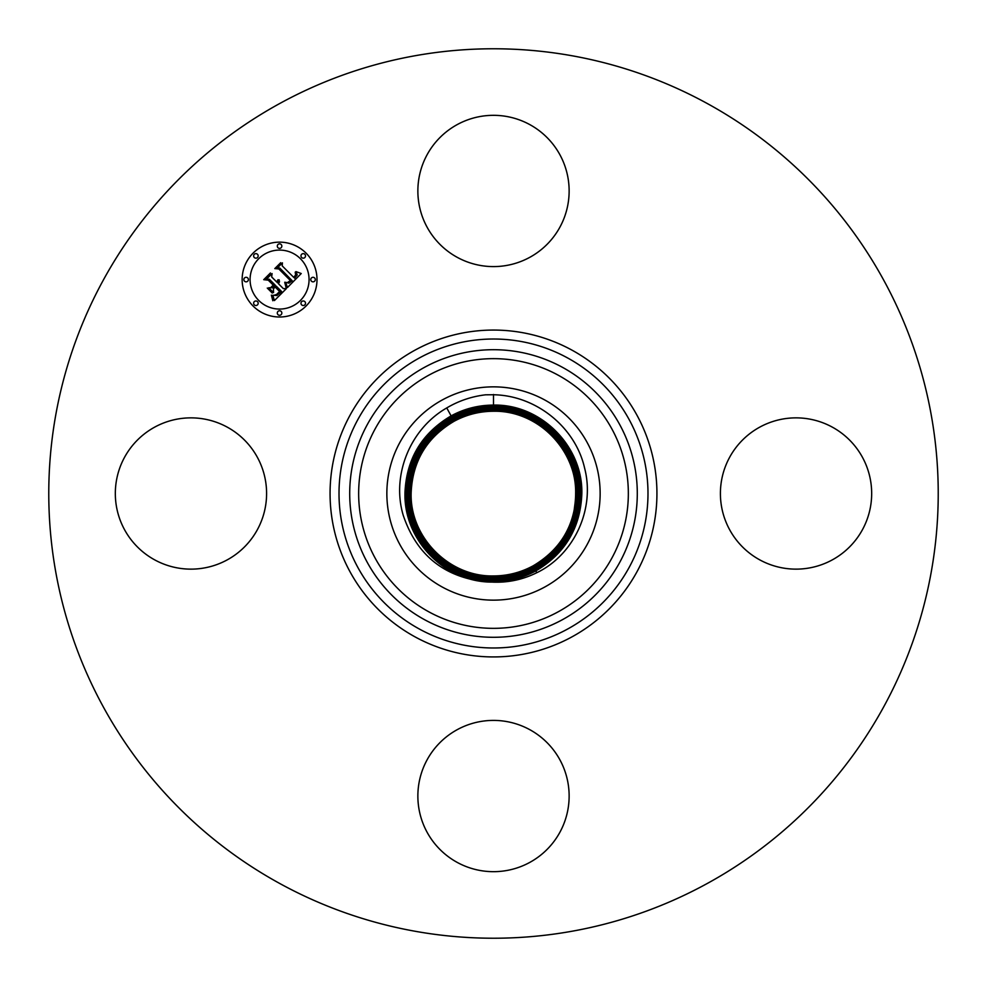 <?xml version="1.0" encoding="UTF-8"?>
<svg xmlns="http://www.w3.org/2000/svg" width="987" height="987" viewBox="0 0 987 987"><rect width="100%" height="100%" fill="white"/><g stroke="black" fill="none" stroke-linecap="round" stroke-linejoin="round"><path stroke-width="1.48" d="M481.496 581.294C442.225 575.668 416.132 553.67 403.227 515.288C391.308 475.586 409.901 429.037 446.753 407.927C458.758 400.821 471.737 396.441 485.69 394.8L493.5 394.751C536.2 395.454 575.347 427.198 584.588 468.023C595.321 509.021 574.138 554.817 536.78 572.719C523.073 579.505 508.65 582.663 493.5 582.157L492.069 582.096A88.608 88.608 0 0 1 481.496 581.294C438.006 576.137 403.547 535.608 404.991 492.291C406.57 458.61 421.942 433.145 451.096 415.885C464.272 408.741 478.411 405.139 493.5 405.089C541.493 403.979 583.687 447.197 581.799 494.709C580.22 528.304 564.897 553.719 535.805 570.942C564.885 553.707 580.22 528.304 581.799 494.697C583.675 447.197 541.493 403.991 493.5 405.089C478.448 405.151 464.309 408.741 451.096 415.885C421.942 433.145 406.582 458.622 405.003 492.291C403.177 539.395 444.471 582.392 492.069 582.096M544.627 587.092A106.645 106.645 0 0 1 399.908 544.627A106.645 106.645 0 0 1 442.373 399.908A106.645 106.645 0 0 1 587.092 442.373A106.645 106.645 0 0 1 544.627 587.092M493.5 582.157L493.5 581.713C508.49 581.664 522.592 578.074 535.805 570.942L535.608 570.572C564.552 553.436 579.813 528.144 581.38 494.697C583.255 447.407 541.271 404.411 493.5 405.509C478.51 405.558 464.445 409.136 451.293 416.243C422.276 433.429 406.977 458.782 405.41 492.303C403.535 539.704 445.618 582.799 493.5 581.701C445.618 582.811 403.523 539.704 405.398 492.291C406.977 458.77 422.276 433.416 451.293 416.243C464.421 409.136 478.485 405.558 493.5 405.497C541.271 404.399 583.268 447.407 581.392 494.697C579.825 528.144 564.564 553.436 535.608 570.572C522.53 577.666 508.49 581.244 493.5 581.294C508.428 581.244 522.468 577.666 535.608 570.572L535.41 570.215C564.231 553.152 579.418 527.983 580.985 494.684C582.848 447.617 541.049 404.818 493.5 405.904C478.584 405.965 464.593 409.531 451.491 416.613C422.609 433.712 407.384 458.943 405.817 492.303C403.954 539.482 445.84 582.379 493.5 581.294C445.84 582.392 403.942 539.482 405.817 492.303C407.384 458.93 422.609 433.7 451.491 416.6C464.556 409.531 478.559 405.965 493.5 405.904L493.5 406.323C478.67 406.373 464.741 409.926 451.688 416.97C422.929 433.984 407.779 459.103 406.225 492.316C404.362 539.272 446.062 581.972 493.5 580.887C508.367 580.837 522.345 577.284 535.41 570.215C564.219 553.152 579.406 527.971 580.973 494.684C582.836 447.629 541.049 404.83 493.5 405.916L493.5 405.509M493.5 580.887L493.5 581.701C508.465 581.664 522.567 578.074 535.805 570.93L536.78 572.719M493.5 580.874C508.28 580.862 522.259 577.296 535.41 570.215L535.213 569.857C563.885 552.868 579.011 527.811 580.566 494.684C582.416 447.839 540.827 405.25 493.5 406.323C478.658 406.373 464.717 409.926 451.688 416.958C422.942 433.984 407.791 459.103 406.237 492.316C404.374 539.272 446.062 581.96 493.5 580.874L493.5 580.479C508.219 580.455 522.123 576.914 535.213 569.857C563.898 552.88 579.011 527.811 580.566 494.684C582.429 447.827 540.827 405.238 493.5 406.323L493.5 406.73C478.732 406.78 464.865 410.308 451.886 417.328C423.263 434.268 408.186 459.263 406.632 492.316C404.781 539.062 446.284 581.553 493.5 580.479C508.256 580.43 522.16 576.889 535.213 569.857L535.016 569.499C563.565 552.597 578.616 527.65 580.159 494.672C582.009 448.049 540.592 405.645 493.5 406.73M451.491 416.613L451.886 417.328C423.275 434.268 408.199 459.263 406.644 492.316C404.793 539.05 446.284 581.553 493.5 580.467L493.5 580.06C508.182 580.035 522.024 576.507 535.016 569.499C563.552 552.584 578.604 527.65 580.146 494.672C581.997 448.061 540.605 405.657 493.5 406.743C478.732 406.792 464.852 410.321 451.886 417.328L452.083 417.686C423.596 434.551 408.593 459.424 407.051 492.328C405.213 538.84 446.519 581.146 493.5 580.06C508.219 580.011 522.061 576.482 535.016 569.487L534.818 569.129C563.232 552.313 578.209 527.49 579.751 494.672C581.577 448.258 540.37 406.064 493.5 407.137C478.794 407.199 464.988 410.715 452.083 417.686C423.608 434.551 408.593 459.424 407.051 492.328C405.213 538.84 446.519 581.133 493.5 580.06L493.5 579.653C508.157 579.603 521.926 576.1 534.818 569.129C563.232 552.313 578.197 527.49 579.739 494.672C581.577 448.271 540.37 406.076 493.5 407.15C478.818 407.199 465.013 410.715 452.095 417.686L452.28 418.044C423.929 434.823 408.988 459.597 407.458 492.34C405.632 538.631 446.741 580.726 493.5 579.653M493.5 579.64C508.132 579.603 521.901 576.1 534.806 569.129L534.621 568.771C562.898 552.029 577.802 527.329 579.332 494.66C581.158 448.48 540.148 406.484 493.5 407.557C478.88 407.606 465.136 411.098 452.28 418.044C423.941 434.835 409 459.597 407.471 492.328C405.632 538.618 446.741 580.714 493.5 579.64L493.5 579.246C508.071 579.196 521.778 575.717 534.621 568.771C562.898 552.029 577.802 527.329 579.332 494.66C581.158 448.493 540.148 406.496 493.5 407.557C478.905 407.606 465.161 411.098 452.293 418.056L452.478 418.414C424.262 435.107 409.395 459.757 407.865 492.34C406.052 538.421 446.963 580.307 493.5 579.246C508.046 579.209 521.753 575.717 534.609 568.771M452.873 419.142L453.058 419.487C425.261 435.958 410.604 460.238 409.099 492.365C407.31 537.767 447.629 579.061 493.5 578.012C507.898 577.95 521.407 574.52 534.029 567.685C561.911 551.19 576.593 526.836 578.098 494.647C579.9 449.122 539.482 407.73 493.5 408.791C479.09 408.828 465.556 412.282 452.873 419.13C424.928 435.674 410.21 460.078 408.692 492.353C406.891 537.989 447.407 579.48 493.5 578.419C507.935 578.37 521.518 574.915 534.226 568.056C562.232 551.474 577 526.996 578.518 494.647C580.319 448.912 539.704 407.31 493.5 408.371C479.028 408.421 465.432 411.887 452.675 418.772C424.595 435.39 409.802 459.917 408.285 492.353C406.471 538.199 447.185 579.887 493.5 578.826C507.984 578.789 521.617 575.322 534.423 568.413C562.565 551.745 577.407 527.169 578.925 494.66C580.738 448.69 539.926 406.903 493.5 407.964C478.954 408.013 465.284 411.493 452.478 418.402C424.274 435.107 409.408 459.757 407.878 492.34C406.052 538.408 446.963 580.294 493.5 579.233M493.5 407.976C478.979 408.013 465.296 411.493 452.49 418.414L452.675 418.772C424.607 435.39 409.815 459.917 408.285 492.34C406.471 538.186 447.185 579.875 493.5 578.826C507.997 578.777 521.642 575.31 534.411 568.413C562.565 551.745 577.395 527.169 578.913 494.66C580.738 448.703 539.926 406.915 493.5 407.976M452.688 418.772L452.86 419.13C424.941 435.674 410.21 460.078 408.704 492.353C406.891 537.977 447.407 579.468 493.488 578.407C507.96 578.357 521.531 574.903 534.214 568.043C562.232 551.474 576.988 527.009 578.505 494.647C580.319 448.925 539.704 407.335 493.512 408.384C479.028 408.433 465.42 411.887 452.688 418.772M534.214 568.043L534.041 567.685C561.899 551.19 576.581 526.836 578.098 494.647C579.9 449.134 539.482 407.742 493.512 408.791C479.053 408.852 465.519 412.295 452.885 419.13L452.873 419.13M534.016 567.685L533.844 567.328C561.578 550.906 576.186 526.676 577.691 494.635C579.48 449.332 539.26 408.149 493.488 409.198C479.114 409.26 465.642 412.689 453.07 419.487C425.274 435.958 410.617 460.238 409.111 492.353C407.31 537.755 447.629 579.048 493.488 578C507.762 577.987 521.272 574.557 534.016 567.685M453.058 419.487L453.255 419.857C425.594 436.229 411.011 460.411 409.519 492.365C407.73 537.557 447.851 578.641 493.512 577.592C507.713 577.58 521.161 574.163 533.831 567.328L533.831 567.328C561.566 550.906 576.186 526.676 577.679 494.647C579.48 449.356 539.26 408.162 493.512 409.21C479.188 409.247 465.716 412.677 453.082 419.487M533.819 567.328L533.646 566.97C561.245 550.623 575.791 526.515 577.284 494.635C579.061 449.554 539.038 408.569 493.488 409.605C479.25 409.642 465.839 413.059 453.267 419.845L453.267 419.845C425.607 436.229 411.024 460.398 409.519 492.365C407.73 537.545 447.851 578.629 493.488 577.592C507.552 577.629 521 574.212 533.819 567.328M453.28 419.857L453.452 420.215C425.928 436.513 411.419 460.571 409.926 492.377C408.149 537.335 448.073 578.222 493.512 577.185C507.503 577.222 520.889 573.817 533.634 566.97L533.634 566.97C561.233 550.623 575.779 526.515 577.272 494.635C579.061 449.566 539.038 408.581 493.512 409.617C479.238 409.667 465.827 413.072 453.28 419.857M533.622 566.97L533.449 566.6C560.912 550.339 575.384 526.355 576.864 494.623C578.641 449.764 538.803 408.976 493.488 410.024C479.287 410.074 465.95 413.467 453.465 420.215L453.465 420.215C425.94 436.513 411.431 460.559 409.938 492.365C408.149 537.323 448.073 578.209 493.488 577.173C507.108 577.346 520.494 573.94 533.622 566.97M453.477 420.215L453.65 420.573C426.261 436.797 411.813 460.732 410.333 492.377C408.569 537.125 448.308 577.814 493.512 576.778C507.047 576.951 520.359 573.558 533.436 566.612L533.251 566.242C560.579 550.067 574.977 526.182 576.457 494.61C578.222 449.986 538.581 409.395 493.488 410.432C479.435 410.456 466.16 413.837 453.662 420.573L453.662 420.573C426.273 436.797 411.826 460.732 410.345 492.377C408.569 537.113 448.295 577.79 493.488 576.766C507.577 576.753 520.889 573.361 533.424 566.612C560.9 550.351 575.372 526.355 576.864 494.635C578.641 449.788 538.816 409 493.512 410.024C479.386 410.049 466.037 413.442 453.477 420.215M453.675 420.573L453.847 420.943C426.594 437.081 412.221 460.892 410.752 492.39C408.988 536.903 448.53 577.395 493.512 576.359C507.515 576.346 520.766 572.966 533.239 566.242L533.251 566.242C560.567 550.067 574.965 526.194 576.445 494.623C578.222 449.998 538.594 409.42 493.512 410.444C479.423 410.469 466.148 413.849 453.675 420.573M533.227 566.242L533.054 565.884C560.246 549.784 574.57 526.022 576.05 494.61C577.802 450.195 538.359 409.815 493.488 410.839C479.472 410.876 466.259 414.244 453.86 420.931L453.847 420.943C426.606 437.081 412.233 460.892 410.752 492.377C408.988 536.891 448.517 577.383 493.488 576.359C507.589 576.309 520.828 572.941 533.227 566.242M453.872 420.931L454.045 421.301C426.927 437.352 412.628 461.052 411.16 492.39C409.408 536.694 448.752 576.976 493.512 575.952C507.528 575.902 520.704 572.546 533.042 565.884L533.054 565.884C560.234 549.784 574.57 526.034 576.038 494.623C577.802 450.22 538.371 409.827 493.512 410.851C479.472 410.888 466.259 414.244 453.872 420.931M533.029 565.884L533.042 565.884C520.729 572.534 507.552 575.89 493.488 575.939C448.74 576.963 409.408 536.681 411.172 492.39C412.64 461.052 426.939 437.352 454.057 421.301L454.057 421.301C466.395 414.639 479.546 411.295 493.512 411.258C479.534 411.295 466.382 414.639 454.057 421.289L454.045 421.301M575.063 503.136C582.046 456.253 541.332 409.963 493.488 411.258C537.693 410.284 576.667 449.616 575.631 493.364A82.131 82.131 0 0 1 575.063 503.136L573.879 512.253M759.78 559.876A75.629 75.629 0 0 1 729.664 457.24A75.629 75.629 0 0 1 832.3 427.124A75.629 75.629 0 0 1 862.416 529.76A75.629 75.629 0 0 1 759.78 559.876M427.124 759.78A75.629 75.629 0 0 1 529.76 729.664A75.629 75.629 0 0 1 559.876 832.3A75.629 75.629 0 0 1 457.24 862.416A75.629 75.629 0 0 1 427.124 759.78M227.22 427.124A75.629 75.629 0 0 1 257.336 529.76A75.629 75.629 0 0 1 154.7 559.876A75.629 75.629 0 0 1 124.584 457.24A75.629 75.629 0 0 1 227.22 427.124M706.717 103.216A444.73 444.73 0 0 1 883.784 706.717A444.73 444.73 0 0 1 280.283 883.784A444.73 444.73 0 0 1 103.216 280.283A444.73 444.73 0 0 1 706.717 103.216M559.876 227.22A75.629 75.629 0 0 1 457.24 257.336A75.629 75.629 0 0 1 427.124 154.7A75.629 75.629 0 0 1 529.76 124.584A75.629 75.629 0 0 1 559.876 227.22M306.044 253.104A37.444 37.444 0 0 1 306.044 306.044A37.444 37.444 0 0 1 253.104 306.044A37.444 37.444 0 0 1 253.104 253.104A37.444 37.444 0 0 1 306.044 253.104M258.717 300.43A29.499 29.499 0 0 1 258.717 258.717A29.499 29.499 0 0 1 300.43 258.717A29.499 29.499 0 0 1 300.43 300.43A29.499 29.499 0 0 1 258.717 300.43M287.488 287.501L285.65 282.319L289.018 283.158L292.177 280.715L279.777 268.045L277.15 268.143L282.442 262.863L282.171 265.836L293.682 277.347L295.619 274.978L295.224 272.116L296.162 274.633L294.114 277.52L294.558 278.211L297.21 274.917L295.964 271.61L301.232 273.522L287.488 287.501M286.033 287.501L284.725 282.245L286.033 287.501M287.316 282.603L290.437 280.579L278.815 268.933L274.805 268.6L280.715 262.69L275.755 268.267L279.074 268.489L291.128 280.542L288.883 282.529L287.316 282.603M286.415 288.562L274.411 300.579L272.844 295.199L276.891 295.557L281.579 291.486L276.175 286.07L275.459 286.773L280.246 291.547L277.063 294.607L274.25 295.187L276.582 294.459L279.642 291.523L275.176 287.057L273.424 288.809L273.535 292.608L268.686 287.772L272.548 287.748L275.2 285.095L269.365 279.259L266.379 279.235L272.067 273.559L271.684 276.952L276.656 281.924L278.013 279.716L276.965 282.233L277.507 282.775L279.136 279.815L279.457 281.813L278.482 283.75L283.368 288.636L286.415 288.562M272.831 300.751L271.363 295.125L272.831 297.593L272.831 300.751M272.276 293.053L267.28 288.056L272.276 293.053M270.857 287.488L273.226 285.12L268.279 280.16L263.726 279.679L270.426 272.98L264.676 279.346L268.427 279.74L273.831 285.144L270.857 287.488M301.64 304.847A2.27 2.27 0 0 1 301.64 301.64A2.27 2.27 0 0 1 304.847 301.64A2.27 2.27 0 0 1 304.847 304.847A2.27 2.27 0 0 1 301.64 304.847M254.301 304.847A2.27 2.27 0 0 1 254.301 301.64A2.27 2.27 0 0 1 257.508 301.64A2.27 2.27 0 0 1 257.508 304.847A2.27 2.27 0 0 1 254.301 304.847M277.964 314.643A2.27 2.27 0 0 1 277.964 311.436A2.27 2.27 0 0 1 281.172 311.436A2.27 2.27 0 0 1 281.172 314.643A2.27 2.27 0 0 1 277.964 314.643M254.301 257.508A2.27 2.27 0 0 1 254.301 254.301A2.27 2.27 0 0 1 257.508 254.301A2.27 2.27 0 0 1 257.508 257.508A2.27 2.27 0 0 1 254.301 257.508M244.505 281.172A2.27 2.27 0 0 1 244.505 277.964A2.27 2.27 0 0 1 247.712 277.964A2.27 2.27 0 0 1 247.712 281.172A2.27 2.27 0 0 1 244.505 281.172M304.847 254.301A2.27 2.27 0 0 1 304.847 257.508A2.27 2.27 0 0 1 301.64 257.508A2.27 2.27 0 0 1 301.64 254.301A2.27 2.27 0 0 1 304.847 254.301M314.643 277.964A2.27 2.27 0 0 1 314.643 281.172A2.27 2.27 0 0 1 311.436 281.172A2.27 2.27 0 0 1 311.436 277.964A2.27 2.27 0 0 1 314.643 277.964M281.172 244.505A2.27 2.27 0 0 1 281.172 247.712A2.27 2.27 0 0 1 277.964 247.712A2.27 2.27 0 0 1 277.964 244.505A2.27 2.27 0 0 1 281.172 244.505M428.851 611.841A134.861 134.861 0 0 1 375.159 428.851A134.861 134.861 0 0 1 558.148 375.159A134.861 134.861 0 0 1 611.841 558.148A134.861 134.861 0 0 1 428.851 611.841M424.558 619.688A143.794 143.794 0 0 1 367.312 424.558A143.794 143.794 0 0 1 562.442 367.312A143.794 143.794 0 0 1 619.688 562.442A143.794 143.794 0 0 1 424.558 619.688M419.438 629.077A154.49 154.49 0 0 1 357.923 419.438A154.49 154.49 0 0 1 567.562 357.923A154.49 154.49 0 0 1 629.077 567.562A154.49 154.49 0 0 1 419.438 629.077M415.145 636.923A163.423 163.423 0 0 1 350.077 415.145A163.423 163.423 0 0 1 571.855 350.077A163.423 163.423 0 0 1 636.923 571.855A163.423 163.423 0 0 1 415.145 636.923M493.5 394.492L493.5 405.497M446.753 407.927L451.491 416.6M493.5 406.743L493.5 407.964M534.621 568.759L534.238 568.056M493.5 408.384L493.488 409.198M493.5 578.407L493.512 577.185M493.488 409.21L493.488 410.432M493.512 577.173L493.512 575.952M493.488 410.444L493.488 411.258"/></g></svg>
